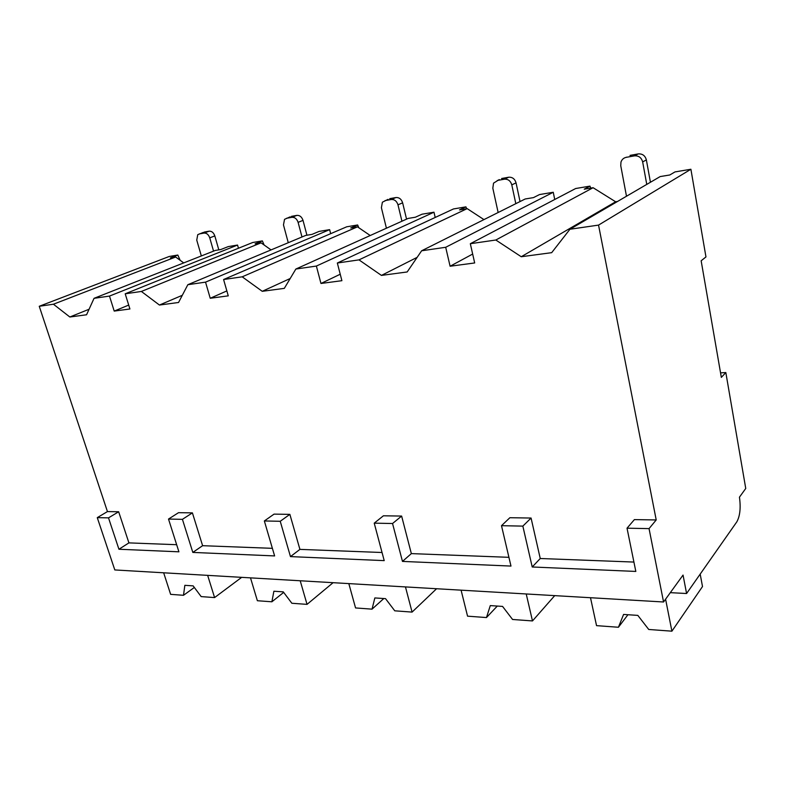 <?xml version="1.0" encoding="UTF-8"?>
<svg xmlns="http://www.w3.org/2000/svg" width="785" height="785" viewBox="0 0 785 785"><rect width="100%" height="100%" fill="white"/><g stroke="black" fill="none" stroke-linecap="round" stroke-linejoin="round"><path stroke-width="1.18" d="M721.337 377.389L725.831 372.551L745.75 488.466L739.45 497.17C740.903 507.797 740.019 516.02 736.821 521.848L686.581 593.519L683.048 575.071L663.56 601.987L649.048 528.619L656.211 519.945L598.543 225.099L690.898 169.256L705.96 256.93L701.152 260.787L721.337 377.389M725.831 372.551L720.561 372.865M94.053 298.32L109.488 296.082L237.551 245.048L228.229 246.608L220.909 249.502L215.276 250.444L94.053 298.32L86.556 314.775L69.845 317.003L53.429 304.217L175.673 257.019L170.384 257.892L177.822 255.037L180.157 260.296M183.719 262.906L175.673 257.019M187.831 284.71L205.542 282.139L329.622 229.652L319.102 231.408L312.047 234.372L305.689 235.431L187.831 284.71L178.548 302.49L159.433 305.041L141.379 291.451L261.071 242.84L255.125 243.831L262.357 240.897L264.123 244.999M271.06 249.915L261.071 242.84M295.857 269.039L316.375 266.056L433.977 212.205L422.016 214.207L415.363 217.219L408.131 218.426L295.857 269.039L284.307 288.37L262.249 291.313L242.202 276.82L357.479 226.836L350.738 227.954L357.656 224.971L358.804 227.738M370.216 235.51L357.479 226.836M421.633 250.778L445.694 247.285L553.258 192.266L539.521 194.562L533.476 197.614L525.175 198.988L421.633 250.778L407.17 271.963L381.441 275.407L358.99 259.874L467.173 208.624L459.48 209.899L465.917 206.867L466.653 208.702M483.962 219.604L467.173 208.624M690.898 169.256L674.982 171.915L669.801 174.976L660.175 176.576L569.939 229.249L551.678 252.672L521.25 256.734L495.826 240.014L593.097 187.713L584.226 189.185L589.967 186.124L590.722 188.106M617.53 201.47L615.626 201.774L593.097 187.713M203.344 232.409L197.751 234.666L196.75 240.122L201.343 255.949M199.204 233.95L204.071 233.076C206.641 232.968 208.535 234.558 209.742 237.845L213.549 251.121M204.316 232.046L209.183 231.173C211.744 231.055 213.628 232.635 214.825 235.912L218.809 249.856M290.146 216.856L284.533 219.329L283.473 224.912L288.262 242.712M286.456 218.299L291.941 217.308C294.826 217.17 296.877 218.848 298.104 222.351L301.989 236.982M291.412 216.366L296.887 215.375C299.762 215.227 301.803 216.895 303.02 220.379L306.935 235.225M388.045 199.361L382.383 202.216L381.402 207.74L386.416 228.209M385.033 200.617L391.254 199.498C394.502 199.311 396.749 201.088 397.985 204.826L401.94 221.213M389.733 198.654L395.934 197.545C399.173 197.349 401.41 199.115 402.636 202.834L406.551 219.133M499.25 179.579L493.539 183.15L492.823 188.194L498.141 212.509M497.258 180.481L504.372 179.206C508.081 178.96 510.554 180.854 511.791 184.868L515.814 203.668M501.595 178.509L508.68 177.233C512.369 176.998 514.832 178.872 516.059 182.866L520.033 201.559M626.587 157.147L626.204 157.343C623.614 157.913 621.867 159.492 620.964 162.093L620.758 165.753L626.489 196.24M626.204 157.343L634.417 155.872C638.686 155.567 641.423 157.579 642.66 161.916L646.761 184.406M630.002 155.391L638.185 153.919C642.424 153.605 645.152 155.607 646.369 159.914L650.431 182.267M177.822 255.037L169.236 256.469L39.25 306.278L53.429 304.217M262.357 240.897L252.721 242.506L125.198 293.806L129.917 308.986L114.208 311.086L109.488 296.082M237.551 245.048L238.454 248.246M357.656 224.971L346.754 226.786L223.588 279.519L228.268 295.857L210.233 298.261L205.542 282.139M329.622 229.652L330.662 233.675M465.917 206.867L453.485 208.947L337.334 263.014L341.897 280.687L320.967 283.473L316.375 266.056M433.977 212.205L435.204 217.455M589.967 186.124L575.67 188.518L470.323 243.713L474.68 262.955L450.099 266.233L445.694 247.285M553.258 192.266L554.73 199.488M598.543 225.099L569.939 229.249M141.379 291.451L125.198 293.806M242.202 276.82L223.588 279.519M358.99 259.874L337.334 263.014M495.826 240.014L470.323 243.713M89.068 309.251L69.845 317.003M656.211 519.945L634.388 519.611L627.029 528.187L635.821 571.431L532.22 566.986L540.247 558.508L633.917 562.06M531.072 518.041L509.877 517.717L501.497 525.685L522.849 526.117L531.072 518.041L540.247 558.508M508.925 557.321L411.35 553.611L401.626 516.069L383.414 515.794L374.229 523.153L384.208 560.627L290.47 556.604L299.919 549.382L382.05 552.503M289.871 514.361L274.053 514.126L264.349 520.965L280.235 521.279L289.871 514.361L299.919 549.382M272.385 548.332L202.608 545.693L192.404 512.88L178.538 512.674L168.51 519.062L178.911 551.816L118.937 549.245L128.917 542.886L176.654 544.702M663.56 601.987L114.806 569.939L97.271 517.639L108.507 517.865L118.663 511.761L128.917 542.886M118.663 511.761L107.447 511.584L39.25 306.278M472.658 254.055L450.099 266.233M615.626 201.774L521.25 256.734M97.271 517.639L107.447 511.584M649.048 528.619L627.029 528.187M168.51 519.062L182.424 519.336L192.404 512.88M374.229 523.153L392.549 523.516L401.626 516.069M108.507 517.865L118.937 549.245M501.497 525.685L510.976 566.073L402.469 561.412L411.35 553.611M522.849 526.117L532.22 566.986M182.424 519.336L192.816 552.414L202.608 545.693M264.349 520.965L274.613 555.927L192.816 552.414M280.235 521.279L290.47 556.604M392.549 523.516L402.469 561.412M686.581 593.519L670.321 592.655M241.672 577.348L214.59 597.581L201.166 596.6L193.149 585.875L184.848 585.325L183.494 595.295L170.63 594.353L163.663 572.795M194.337 587.465L183.494 595.295M207.652 575.366L214.59 597.581M700.181 574.129L702.506 586.542L671.901 631.179L648.734 629.472L637.822 615.391L623.584 614.439L618.433 627.254L596.541 625.645L590.497 597.719M627.931 614.733L618.433 627.254M665.592 599.19L671.901 631.179M333.095 582.686L307.033 604.371L291.853 603.263L283.267 591.861L273.887 591.233L271.885 601.791L257.382 600.731L250.493 577.868M283.67 592.4L271.885 601.791M300.213 580.772L307.033 604.371M436.588 588.73L412.076 612.094L394.767 610.818L385.523 598.641L374.847 597.934L372.041 609.15L355.556 607.943L348.825 583.608M383.796 598.533L372.041 609.15M405.462 586.915L412.076 612.094M554.72 595.629L532.485 620.935L512.566 619.473L502.557 606.413L490.291 605.598L486.464 617.559L467.556 616.166L461.089 590.163M497.307 606.059L486.464 617.559M526.225 593.97L532.485 620.935M128.701 305.08L114.208 311.086M182.306 295.297L159.433 305.041M226.855 290.921L210.233 298.261M290.195 278.508L262.249 291.313M340.229 274.23L320.967 283.473M417.159 257.343L381.441 275.407M214.825 235.912L209.742 237.845M209.183 231.173L204.071 233.076M303.02 220.379L298.104 222.351M296.887 215.375L291.941 217.308M402.636 202.834L397.985 204.826M395.934 197.545L391.254 199.498M516.059 182.866L511.791 184.868M508.68 177.233L504.372 179.206M646.369 159.914L642.66 161.916M638.185 153.919L634.417 155.872"/></g></svg>

